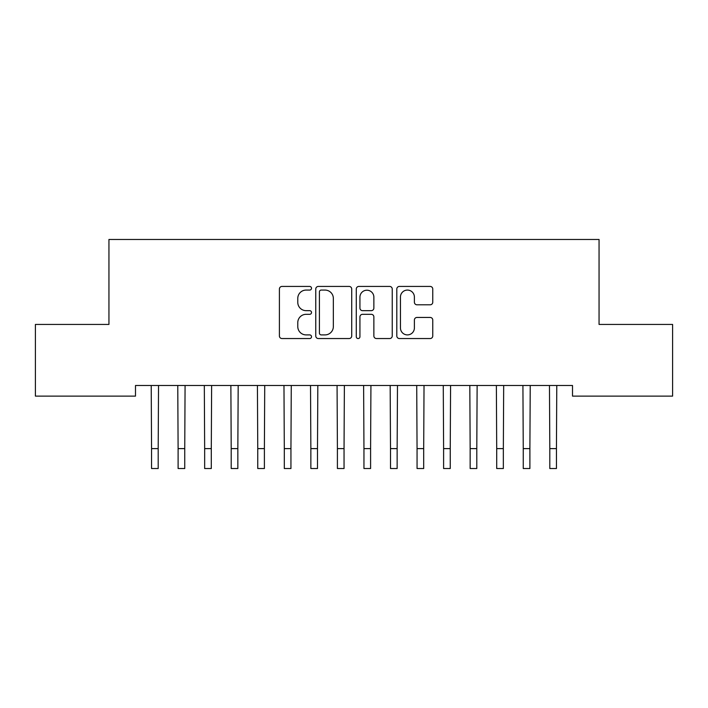 <?xml version="1.0" encoding="UTF-8"?>
<svg xmlns="http://www.w3.org/2000/svg" width="708" height="708" viewBox="0 0 708 708"><rect width="100%" height="100%" fill="white"/><g stroke="black" fill="none" stroke-linecap="round" stroke-linejoin="round"><path stroke-width="1.06" d="M311.52 288.253A1.823 1.823 0 0 0 309.697 286.43L282.005 286.43A2.602 2.602 0 0 0 279.403 289.032L279.403 335.946A2.602 2.602 0 0 0 282.005 338.548L309.697 338.548A1.823 1.823 0 0 0 311.52 336.725A1.823 1.823 0 0 0 309.697 334.902L306.113 334.902A8.337 8.337 0 0 1 297.776 326.565L297.776 322.653A8.337 8.337 0 0 1 306.113 314.317L309.697 314.317A1.823 1.823 0 0 0 311.52 312.485A1.823 1.823 0 0 0 309.697 310.662L306.113 310.662A8.337 8.337 0 0 1 297.776 302.325L297.776 298.413A8.337 8.337 0 0 1 306.113 290.076L309.697 290.076A1.823 1.823 0 0 0 311.52 288.253M430.163 304.803A2.602 2.602 0 0 0 432.765 302.192L432.765 289.032A2.602 2.602 0 0 0 430.163 286.43L399.409 286.43A2.602 2.602 0 0 0 396.807 289.032L396.807 335.946A2.602 2.602 0 0 0 399.409 338.548L430.163 338.548A2.602 2.602 0 0 0 432.765 335.946L432.765 320.043A2.602 2.602 0 0 0 430.163 317.441L417.003 317.441A2.602 2.602 0 0 0 414.392 320.043L414.392 327.928A6.974 6.974 0 0 1 407.427 334.902A6.974 6.974 0 0 1 400.454 327.928L400.454 297.05A6.974 6.974 0 0 1 407.427 290.076A6.974 6.974 0 0 1 414.392 297.05L414.392 302.192A2.602 2.602 0 0 0 417.003 304.803L430.163 304.803M572.506 385.497L135.493 385.497L135.493 396.117L35.4 396.117L35.4 324.432L108.944 324.432L108.944 239.472L599.057 239.472L599.057 324.432L672.6 324.432L672.6 396.117L572.506 396.117L572.506 385.497M351.717 289.032A2.602 2.602 0 0 0 349.115 286.43L318.361 286.43A2.602 2.602 0 0 0 315.759 289.032L315.759 335.946A2.602 2.602 0 0 0 318.361 338.548L349.115 338.548A2.602 2.602 0 0 0 351.717 335.946L351.717 289.032M358.885 286.43L389.639 286.43A2.602 2.602 0 0 1 392.241 289.032L392.241 335.946A2.602 2.602 0 0 1 389.639 338.548L376.479 338.548A2.602 2.602 0 0 1 373.868 335.946L373.868 316.919A2.602 2.602 0 0 0 371.266 314.317L362.531 314.317A2.602 2.602 0 0 0 359.93 316.919L359.93 336.725A1.823 1.823 0 0 1 358.106 338.548A1.823 1.823 0 0 1 356.283 336.725L356.283 289.032A2.602 2.602 0 0 1 358.885 286.43M321.228 290.076A1.823 1.823 0 0 0 319.405 291.9L319.405 333.079A1.823 1.823 0 0 0 321.228 334.902L325.007 334.902A8.337 8.337 0 0 0 333.344 326.565L333.344 298.413A8.337 8.337 0 0 0 325.007 290.076L321.228 290.076M373.868 297.174A6.974 6.974 0 0 0 366.903 290.209A6.974 6.974 0 0 0 359.93 297.174L359.93 308.06A2.602 2.602 0 0 0 362.531 310.662L371.266 310.662A2.602 2.602 0 0 0 373.868 308.06L373.868 297.174M151.22 385.497L151.556 448.615L158.194 448.615L158.53 385.497M151.556 448.615L151.556 468.528L158.194 468.528L158.194 448.615M177.77 385.497L178.106 448.615L184.744 448.615L185.08 385.497M178.106 448.615L178.106 468.528L184.744 468.528L184.744 448.615M204.32 385.497L204.656 448.615L211.294 448.615L211.63 385.497M204.656 448.615L204.656 468.528L211.294 468.528L211.294 448.615M230.87 385.497L231.206 448.615L237.844 448.615L238.18 385.497M231.206 448.615L231.206 468.528L237.844 468.528L237.844 448.615M257.42 385.497L257.756 448.615L264.394 448.615L264.73 385.497M257.756 448.615L257.756 468.528L264.394 468.528L264.394 448.615M283.97 385.497L284.306 448.615L290.944 448.615L291.28 385.497M284.306 448.615L284.306 468.528L290.944 468.528L290.944 448.615M310.52 385.497L310.856 448.615L317.494 448.615L317.83 385.497M310.856 448.615L310.856 468.528L317.494 468.528L317.494 448.615M337.07 385.497L337.406 448.615L344.044 448.615L344.38 385.497M337.406 448.615L337.406 468.528L344.044 468.528L344.044 448.615M363.62 385.497L363.956 448.615L370.594 448.615L370.93 385.497M363.956 448.615L363.956 468.528L370.594 468.528L370.594 448.615M390.17 385.497L390.506 448.615L397.144 448.615L397.48 385.497M390.506 448.615L390.506 468.528L397.144 468.528L397.144 448.615M416.72 385.497L417.056 448.615L423.694 448.615L424.03 385.497M417.056 448.615L417.056 468.528L423.694 468.528L423.694 448.615M443.27 385.497L443.606 448.615L450.244 448.615L450.58 385.497M443.606 448.615L443.606 468.528L450.244 468.528L450.244 448.615M469.82 385.497L470.156 448.615L476.794 448.615L477.13 385.497M470.156 448.615L470.156 468.528L476.794 468.528L476.794 448.615M496.37 385.497L496.706 448.615L503.344 448.615L503.68 385.497M496.706 448.615L496.706 468.528L503.344 468.528L503.344 448.615M522.92 385.497L523.256 448.615L529.894 448.615L530.23 385.497M523.256 448.615L523.256 468.528L529.894 468.528L529.894 448.615M549.47 385.497L549.806 448.615L556.444 448.615L556.78 385.497M549.806 448.615L549.806 468.528L556.444 468.528L556.444 448.615M151.556 468.528L158.194 468.528M178.106 468.528L184.744 468.528M204.656 468.528L211.294 468.528M231.206 468.528L237.844 468.528M257.756 468.528L264.394 468.528M284.306 468.528L290.944 468.528M310.856 468.528L317.494 468.528M337.406 468.528L344.044 468.528M363.956 468.528L370.594 468.528M390.506 468.528L397.144 468.528M417.056 468.528L423.694 468.528M443.606 468.528L450.244 468.528M470.156 468.528L476.794 468.528M496.706 468.528L503.344 468.528M523.256 468.528L529.894 468.528M549.806 468.528L556.444 468.528"/></g></svg>
